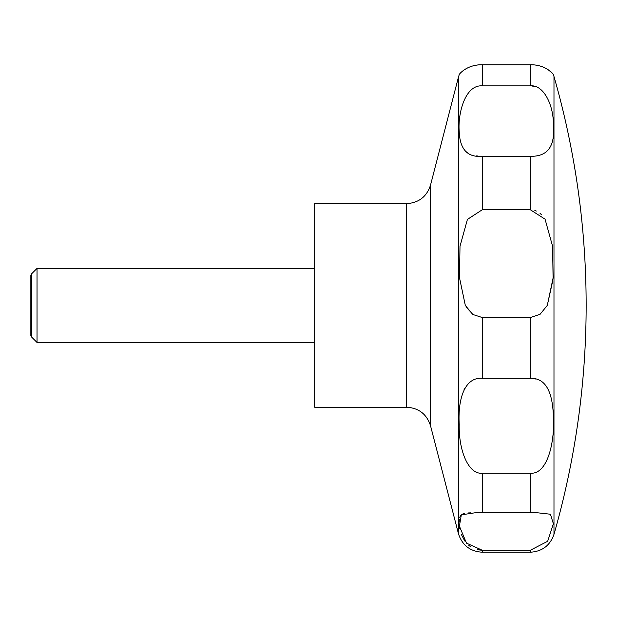 <?xml version="1.0" encoding="UTF-8"?>
<svg xmlns="http://www.w3.org/2000/svg" width="617" height="617" viewBox="0 0 617 617"><rect width="100%" height="100%" fill="white"/><g stroke="black" fill="none" stroke-linecap="round" stroke-linejoin="round"><path stroke-width="0.93" d="M314.67 203.618L314.67 407.228L406.626 407.228L406.626 203.618L314.67 203.618M37.02 268.403L37.02 342.443L31.544 336.975L31.544 273.879L37.02 268.403L314.67 268.403M547.287 305.423L540.068 314.3L530.258 317.57L482.347 317.57L472.776 314.462L465.318 305.423L459.511 277.789L460.004 246.206L467.424 219.405L482.347 209.703L530.258 209.703L545.058 219.189L552.616 246.353L553.079 278.066L547.287 305.423L552.971 279.779M482.347 156.278C467.624 157.643 459.912 149.414 459.21 131.591C457.683 113.682 465.125 84.421 482.347 85.879L530.258 85.879C543.708 84.305 553.966 105.607 553.395 125.86C555.061 146.63 547.348 156.772 530.258 156.278L482.347 156.278L482.347 209.703M530.258 85.879L530.258 64.777C545.968 64.353 554.243 74.904 553.434 74.819C554.459 75.475 546.77 64.446 530.258 64.777L482.347 64.777C466.876 64.291 458.308 74.881 459.179 74.819C458.13 75.505 465.804 64.446 482.347 64.777L482.347 85.879M465.241 151.096L468.704 153.486M476.679 155.877L477.55 155.993M541.471 214.693L540.06 213.42M536.312 211.06L534.862 210.482M535.217 86.673L531.761 85.948M547.464 69.197L551.729 72.598M31.544 336.975L30.85 335.764L30.85 275.082L31.544 273.879M482.347 378.321L530.258 378.321C545.012 377.789 552.724 390.708 553.395 417.069C554.899 442.019 547.433 474.951 530.258 473.17L482.347 473.17C468.858 474.889 458.616 451.297 459.21 424.434C457.706 397.98 465.172 376.864 482.347 378.321L482.347 317.57M482.347 512.827L537.754 512.812L550.41 514.231L553.395 523.794L547.649 541.286L530.258 550.287L482.347 550.287L466.475 543.13L459.41 526.147L461.315 514.84L474.859 512.812L482.347 512.827L482.347 473.17M470.678 512.85L468.264 512.943M464.717 513.359L462.38 514.138M460.683 515.511L459.758 517.324M459.303 519.568L459.171 522.121M459.303 525.067L459.75 528.514M461.269 534.291L464.748 540.993M468.75 545.312L470.324 546.508M477.388 549.693L482.024 550.287M535.841 379.062L535.024 378.861M465.087 387.869L464.053 389.697M466.228 307.104L473.077 314.67M553.981 305.423L553.981 534.345A830.598 830.598 0 0 0 553.981 76.5L553.981 305.423M406.626 203.618C418.781 202.87 426.748 196.7 430.519 185.123L430.519 425.73C426.748 414.146 418.781 407.976 406.626 407.228M430.519 185.123L458.454 77.125L458.454 533.728C462.233 545.312 470.193 551.475 482.347 552.223L482.347 550.287M530.258 156.278L530.258 209.703M530.258 317.57L530.258 378.321M530.258 473.17L530.258 512.827M530.258 550.287L530.258 552.223L482.347 552.223M458.454 77.125L459.171 74.827M553.434 74.827L553.981 76.5M553.981 534.345C550.04 545.567 542.135 551.529 530.258 552.223M314.67 342.443L37.02 342.443M430.519 425.73L458.454 533.728"/></g></svg>
